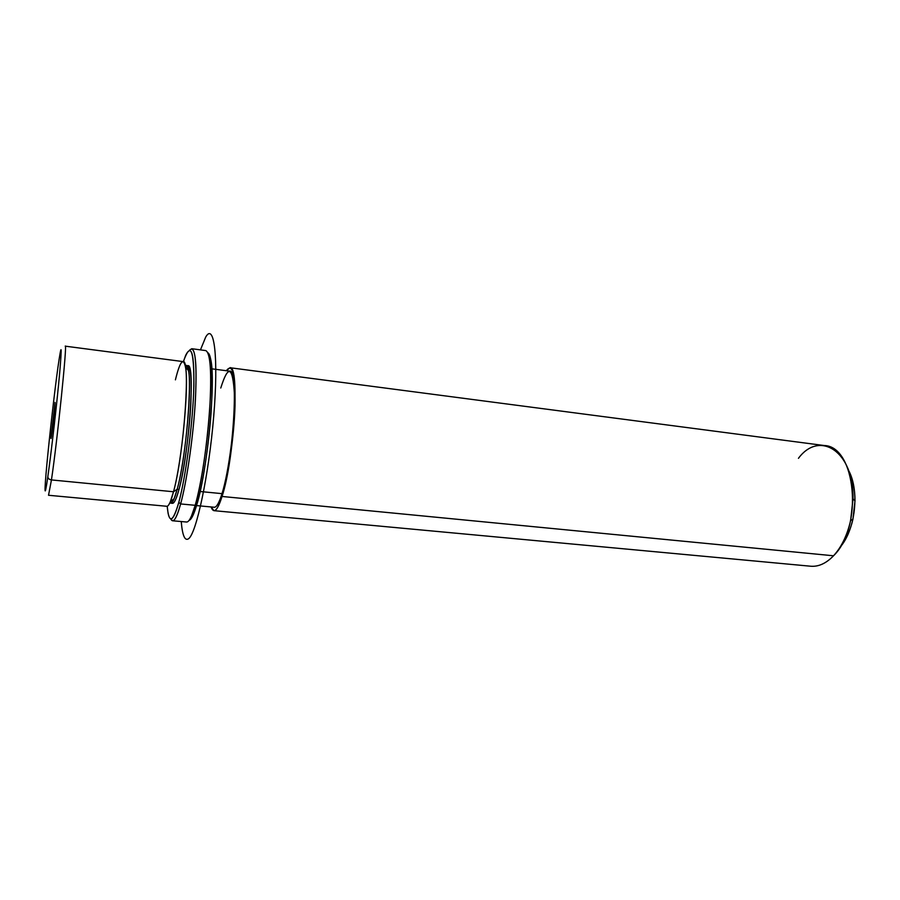 <?xml version="1.0" encoding="UTF-8"?>
<svg xmlns="http://www.w3.org/2000/svg" width="900" height="900" viewBox="0 0 900 900"><rect width="100%" height="100%" fill="white"/><g stroke="black" fill="none" stroke-linecap="round" stroke-linejoin="round"><path stroke-width="1.35" d="M186.131 365.49L187.886 365.715C195.491 362.374 189.191 453.701 178.999 489.442L177.188 489.262L174.15 498.69L170.359 501.649L173.509 491.76L177.188 489.262C187.324 453.499 193.657 362.137 186.131 365.49L185.231 365.771C186.638 364.77 187.718 366.379 188.494 370.598C192.229 387.248 185.344 460.316 177.188 489.262L173.509 491.76C181.98 461.351 189.27 384.233 185.445 366.885C183.296 357.131 179.944 361.451 175.41 379.845M174.15 498.69C172.463 502.639 171.056 503.966 169.909 502.684L170.719 503.156C172.507 503.235 174.656 498.611 177.188 489.262L178.999 489.442C176.456 498.78 174.285 503.404 172.474 503.325L170.719 503.156M171.641 502.819L170.82 501.289C172.732 506.126 175.466 502.189 178.999 489.442C184.072 470.644 189.281 433.406 190.789 404.629C192.015 374.4 190.35 361.969 185.816 367.335L186.953 366.019M211.86 368.831L229.523 371.126C238.894 368.089 233.685 458.471 222.007 493.65L200.16 491.512L222.007 493.65C219.116 502.841 216.54 507.375 214.279 507.251L196.549 505.586M229.961 367.729L824.197 445.522C855.844 446.051 863.663 526.849 833.524 555.784L222.041 496.463C234.315 459.596 239.805 364.466 229.961 367.729L226.361 370.721C232.515 362.498 235.406 374.186 235.024 405.787C234.135 436.016 228.296 476.494 222.041 496.463C217.395 510.728 213.75 514.226 211.106 506.959L213.953 510.671C216.315 510.806 219.015 506.07 222.041 496.463L833.524 555.784C826.189 563.389 818.572 566.876 810.686 566.224L213.953 510.671M222.007 493.65C229.016 471.409 235.114 422.978 234.439 394.549C232.819 366.255 228.263 364.084 220.77 388.024M848.587 470.385C852.829 478.856 854.966 488.981 855 500.76L852.941 519.154C850.309 530.651 845.977 540.045 839.97 547.358C855.484 529.808 859.837 490.939 848.587 470.385M833.524 555.784C841.489 547.11 847.181 535.376 850.613 520.549L853.031 498.892C854.077 451.519 819.653 429.66 798.446 458.314M50.996 437.332L55.046 402.356L50.996 437.332C50.591 445.511 54.956 408.983 55.08 403.11L50.996 437.332M47.835 476.629C44.404 500.704 44.19 492.885 46.901 464.051C49.568 435.51 54.506 392.119 57.892 367.616C61.538 342.09 62.134 343.845 59.681 372.87C57.038 402.188 51.233 452.993 47.835 476.629C47.914 478.418 49.117 479.509 51.446 479.925C57.352 440.685 67.477 341.629 65.227 346.162C67.477 341.629 57.352 440.685 51.446 479.925L173.509 491.76L51.446 479.925L48.532 495.27L51.446 479.925C49.117 479.509 47.914 478.418 47.835 476.629C51.233 452.993 57.038 402.188 59.681 372.87C62.134 343.845 61.538 342.09 57.892 367.616C54.506 392.119 49.568 435.51 46.901 464.051C44.19 492.885 44.404 500.704 47.835 476.629M65.227 346.162L183.037 361.586C190.8 357.975 184.028 454.219 173.509 491.76C170.899 501.525 168.671 506.374 166.838 506.284L48.532 495.27M183.375 361.688C190.564 341.201 194.074 349.245 193.894 385.83C193.005 421.83 185.861 476.73 178.819 502.324C172.778 522.877 168.907 524.183 167.197 506.25L168.075 513.18C170.246 523.406 173.835 519.784 178.819 502.324C185.366 478.418 192.139 428.873 193.646 392.94C194.648 355.669 192.026 343.058 185.771 355.129L183.375 361.688M191.812 348.716L205.785 350.595C210.465 352.98 211.781 372.499 209.722 409.151C207.439 443.767 201.251 484.29 195.188 505.305L180.63 503.944C186.424 482.816 192.51 442.114 194.929 407.385C197.145 370.609 196.11 351.056 191.812 348.716L189.574 350.201C195.097 344.7 197.066 360.877 195.469 398.767C193.511 434.88 186.941 481.005 180.63 503.944L178.819 502.324L180.63 503.944C176.389 518.929 173.081 523.89 170.696 518.827L172.541 520.774C174.791 520.898 177.48 515.284 180.63 503.944L195.188 505.305C191.88 516.589 189.023 522.169 186.593 522.023L172.541 520.774M193.388 514.474L191.52 515.947L195.188 505.305L196.999 504.045L193.388 514.474C191.801 518.062 190.361 520.031 189.067 520.403C191.362 519.705 194.006 514.249 196.999 504.045C202.849 483.863 208.8 445.444 211.129 411.998C213.244 376.526 212.153 356.771 207.844 352.733C209.025 353.374 209.993 355.624 210.746 359.46C215.933 380.7 207.585 469.598 196.999 504.045L195.188 505.305C205.931 470.16 214.481 379.215 209.25 357.615L210.746 359.46M200.453 349.886L205.718 337.039C214.155 322.144 218.666 357.109 213.727 416.093C208.89 474.998 196.29 533.993 188.438 538.83C184.804 541.136 182.396 535.376 181.237 521.55M188.494 370.598L185.445 366.885M855 500.76L853.031 498.892M852.941 519.154L850.613 520.549"/></g></svg>

